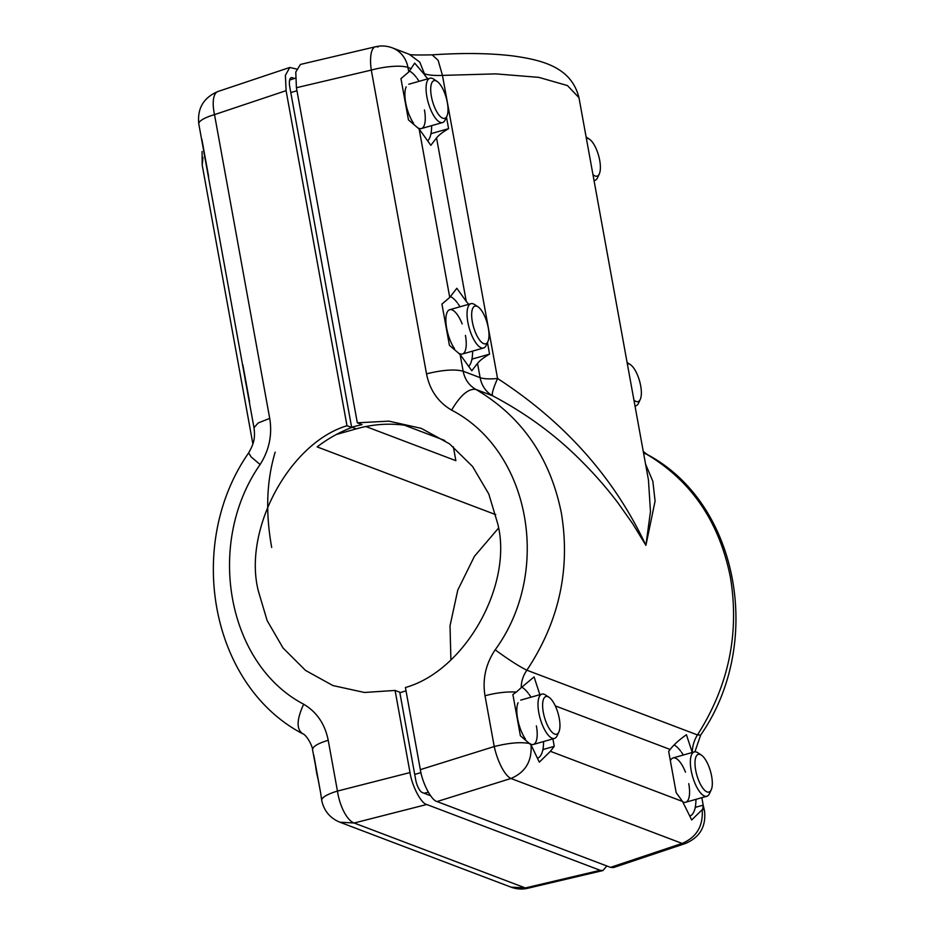<?xml version="1.0" encoding="UTF-8"?>
<svg xmlns="http://www.w3.org/2000/svg" width="935" height="935" viewBox="0 0 935 935"><rect width="100%" height="100%" fill="white"/><g stroke="black" fill="none" stroke-linecap="round" stroke-linejoin="round"><path stroke-width="1.4" d="M495.749 514.659L317.164 446.907A139.116 125.243 110.8 0 1 351.677 427.529L346.99 425.741L286.087 90.66L285.397 75.314L289.768 67.46L296.5 69.026M450.892 659.724L450.027 625.772L457.776 590.067L474.431 556.325L498.413 528.228M606.838 865.974L602.9 870.567L600.2 870.31L426.722 804.497C421.147 803.516 411.961 785.973 410.009 772.567L395.084 690.439L364.463 692.473L332.953 685.577L305.546 670.43L283.013 647.955L267.141 620.583L258.422 591.282C242.574 530.262 289.219 443.085 346.99 425.741M320.565 792.506L312.582 749.928C312.419 746.703 317.631 743.489 328.22 740.286L337.453 791.08A28.798 6.977 169.7 0 0 321.722 800.418L320.565 792.506M286.087 90.66L214.512 114.619L269.712 418.377L258.154 422.982L253.993 427.716L198.793 123.958C197.18 108.378 203.585 97.556 217.984 91.49L289.768 67.46M252.882 443.95L202.205 165.098L202.977 157.477M217.984 91.49A28.798 11.068 -108.5 0 0 214.512 114.619A28.798 6.977 169.7 0 0 198.793 123.958M269.712 418.377C272.412 434.798 269.21 450.179 260.105 464.52C205.116 543.328 227.076 664.166 303.665 704.207C296.547 719.669 296.278 729.545 302.87 733.823M426.722 804.497L354.155 823.01L339.849 822.204C329.997 818.102 323.954 810.844 321.722 800.418M339.849 822.204L511.001 887.14L525.318 887.946L354.155 823.01A28.798 11.547 -104.3 0 1 337.453 791.08L410.009 772.567M365.877 426.535L455.871 460.675L453.358 446.825M294.455 78.482L292.48 77.734A11.536 4.172 74.1 0 0 289.78 86.967L351.677 427.529M395.084 690.439L399.771 692.216L415.701 779.813A11.536 4.172 74.1 0 0 422.386 792.611L430.567 795.708M336.261 434.53L356.282 428.849A139.116 125.243 110.8 0 1 404.516 425.215L444.756 440.478M530.11 743.652C521.45 741.771 509.505 742.741 494.241 746.551L485.008 695.757C496.193 692.777 506.63 691.549 516.319 692.064L512.883 694.518L520.374 735.763L531.045 744.903C532.097 761.16 525.388 772.357 510.942 778.481L437.054 801.552C431.479 800.582 422.293 783.039 420.341 769.634L405.416 687.505C465.046 670.862 513.607 584.422 497.619 523.343L488.783 493.996L472.584 466.507L449.49 443.821L421.323 428.382L388.89 421.136L357.322 422.807L362.009 424.595L351.759 427.131L356.282 428.849M643.362 452.026L646.447 454.13C691.351 480.789 719.342 521.882 730.422 577.398C739.62 633.474 728.634 685.986 697.463 734.933C694.062 740.345 692.344 746.247 692.309 752.64L686.43 734.723C679.429 739.632 673.995 744.54 670.138 749.461L668.665 751.354L676.157 792.599L682.527 801.459L691.701 819.972L702.711 809.149L703.19 805.128L701.834 797.672M516.319 692.064L521.192 687.716C521.286 681.346 523.179 675.502 526.872 670.196C559.072 621.646 570.584 569.345 561.409 513.28C550.306 457.741 521.777 416.449 475.845 389.404L475.845 389.404C469.008 385.407 464.788 379.341 463.152 371.207C454.726 369.021 442.512 369.909 426.512 373.848L371.3 70.09A28.798 9.747 -103.3 0 1 375.519 46.75L375.519 46.75A28.798 9.747 -103.3 0 1 378.02 47.054M645.571 464.122L652.864 481.396L655.084 501.055L645.91 545.339L632.586 523.553L617.579 502.364C606.675 488.035 594.999 474.653 582.552 462.194C556.722 435.909 526.709 413.761 492.535 395.739C491.623 393.974 493.306 388.224 497.56 378.5L442.465 75.396L495.854 73.877L538.841 77.371L567.44 85.564L578.975 97.684C571.472 67.589 543.282 60.132 512.777 55.913C489.94 53.143 463.07 52.792 432.169 54.849L438.153 60.366L442.465 75.396C434.401 75.677 428.546 75.174 424.911 73.888L423.403 73.316L414.673 63.148L408.77 71.972L400.951 78.622L408.443 119.867L419.137 129.007L449.747 297.435L441.928 304.085L449.419 345.331L460.113 354.47L471.813 370.751L477.528 363.376L480.123 377.647A28.798 6.977 169.7 0 0 497.56 378.5C564.717 422.094 614.178 477.715 645.91 545.339L650.468 511.468L648.458 480.017L578.975 97.684M643.257 451.441L647.23 454.503L643.549 453.043M694.915 751.81L700.654 735.074L697.475 734.933L526.872 670.208C518.948 666.304 508.383 659.502 495.164 649.813C552.281 571.811 530.32 450.974 451.605 410.126C460.371 395.283 468.447 388.376 475.833 389.404L492.535 395.739A28.798 25.935 -69.2 0 1 480.123 377.647L463.152 371.207L460.113 354.47M296.418 87.726L295.776 72.042L300.439 64.433L375.519 46.75C381.223 45.441 386.833 45.815 392.338 47.86A28.798 25.935 -69.2 0 1 407.952 67.449A28.798 6.977 169.7 0 0 371.3 70.09L296.418 87.726L357.322 422.807M446.486 117.097L448.59 128.668C442.816 131.987 438.807 135.072 436.551 137.912L430.848 145.299L419.137 129.007M436.551 137.912L466.261 301.397L456.829 288.272L449.747 297.435M487.462 342.561L489.566 354.131C483.792 357.45 479.784 360.536 477.528 363.376M489.566 354.131L472.07 359.098M466.261 301.397L468.704 304.319M423.403 73.316L427.727 78.856M448.59 128.668L431.093 133.635M409.226 54.265L419.803 62.154L425.285 75.934M399.876 692.777L406.024 690.801M437.054 801.552L610.532 867.376L613.57 867.54L685.355 843.51A28.798 11.068 71.5 0 1 682.106 843.417C696.552 837.292 703.249 826.108 702.197 809.839M702.711 809.149A28.798 6.977 169.7 0 1 704.546 811.042L703.19 805.128L695.395 807.337M521.192 687.716L534.072 676.917L539.869 694.682M531.045 744.903L539.331 762.165L550.399 751.319L554.245 746.34L543.025 749.531M554.245 746.34L552.889 738.895M683.345 755.024A37.447 13.546 74.1 0 0 681.37 752.044M690.369 815.834A37.447 13.546 74.1 0 0 692.613 813.953A37.447 13.546 74.1 0 0 695.698 804.299A37.447 13.546 74.1 0 0 695.932 799.355M680.551 750.945A37.447 13.546 74.1 0 0 674.123 744.938M685.484 772.146A23.048 8.333 74.1 0 0 670.372 760.751M682.807 801.844A23.048 8.333 74.1 0 0 688.756 783.659M518.095 702.746A23.048 8.333 74.1 0 0 517.628 718.735A23.048 8.333 74.1 0 0 525.47 739.129M530.39 744.015A23.048 8.333 74.1 0 0 536.386 725.852M530.986 697.206A37.447 13.546 74.1 0 0 529 694.226M538.011 758.016A37.447 13.546 74.1 0 0 540.255 756.135A37.447 13.546 74.1 0 0 543.34 746.481A37.447 13.546 74.1 0 0 543.574 741.537M528.182 693.127A37.447 13.546 74.1 0 0 521.753 687.131M460.032 306.774A37.447 13.546 74.1 0 0 458.045 303.793M468.692 366.403A37.447 13.546 74.1 0 0 469.3 365.702A37.447 13.546 74.1 0 0 472.385 356.048A37.447 13.546 74.1 0 0 472.619 351.104M457.227 302.695A37.447 13.546 74.1 0 0 450.448 296.512M462.159 323.907A23.048 8.333 74.1 0 0 449.758 309.695A23.048 8.333 74.1 0 0 446.673 328.302A23.048 8.333 74.1 0 0 454.527 348.697M459.447 353.582A23.048 8.333 74.1 0 0 465.431 335.42M406.164 86.85A23.048 8.333 74.1 0 0 405.708 102.838A23.048 8.333 74.1 0 0 413.55 123.233M418.471 128.118A23.048 8.333 74.1 0 0 424.455 109.956M419.055 81.322A37.447 13.546 74.1 0 0 417.068 78.341M427.716 140.94A37.447 13.546 74.1 0 0 428.324 140.25A37.447 13.546 74.1 0 0 431.409 130.596A37.447 13.546 74.1 0 0 431.643 125.652M416.262 77.243A37.447 13.546 74.1 0 0 409.483 71.048M695.687 770.183A19.588 7.083 -105.9 0 1 701.367 755.094A19.588 7.083 -105.9 0 1 711.628 776.225A19.588 7.083 -105.9 0 1 711.231 789.818A19.588 7.083 -105.9 0 1 703.202 788.672A19.588 7.083 -105.9 0 1 695.687 770.183M711.231 789.818L709.466 793.628A23.048 8.333 -105.9 0 1 706.848 796.258A23.048 8.333 -105.9 0 1 691.175 770.533A23.048 8.333 -105.9 0 1 694.261 751.927A23.048 8.333 -105.9 0 1 697.861 752.78L701.367 755.094M558.861 732.012L557.096 735.822A23.048 8.333 -105.9 0 1 554.49 738.44A23.048 8.333 -105.9 0 1 538.817 712.715A23.048 8.333 -105.9 0 1 541.891 694.109A23.048 8.333 -105.9 0 1 545.502 694.962L548.997 697.276A19.588 7.083 -105.9 0 1 559.259 718.419A19.588 7.083 -105.9 0 1 558.861 732.012A19.588 7.083 -105.9 0 1 550.844 730.866A19.588 7.083 -105.9 0 1 543.317 712.376A19.588 7.083 -105.9 0 1 548.997 697.276M627.362 363.937A19.588 7.083 -105.9 0 1 630.412 364.662A19.588 7.083 -105.9 0 1 640.674 385.804A19.588 7.083 -105.9 0 1 640.276 399.385A19.588 7.083 -105.9 0 1 633.918 400.051M640.276 399.385L638.512 403.207A23.048 8.333 -105.9 0 1 635.894 405.825A23.048 8.333 -105.9 0 1 634.994 405.942M586.385 138.474A19.588 7.083 -105.9 0 1 589.436 139.198A19.588 7.083 -105.9 0 1 599.697 160.341A19.588 7.083 -105.9 0 1 599.3 173.933A19.588 7.083 -105.9 0 1 592.954 174.588M599.3 173.933L597.535 177.744A23.048 8.333 -105.9 0 1 594.929 180.361A23.048 8.333 -105.9 0 1 594.017 180.478M487.906 341.579L486.153 345.389A23.048 8.333 -105.9 0 1 483.535 348.007A23.048 8.333 -105.9 0 1 467.862 322.283A23.048 8.333 -105.9 0 1 470.936 303.676A23.048 8.333 -105.9 0 1 474.548 304.529L478.042 306.844A19.588 7.083 -105.9 0 1 488.304 327.986A19.588 7.083 -105.9 0 1 487.906 341.579A19.588 7.083 -105.9 0 1 479.889 340.433A19.588 7.083 -105.9 0 1 472.362 321.944A19.588 7.083 -105.9 0 1 478.042 306.844M431.397 96.48A19.588 7.083 -105.9 0 1 437.077 81.392A19.588 7.083 -105.9 0 1 447.327 102.523A19.588 7.083 -105.9 0 1 446.942 116.115A19.588 7.083 -105.9 0 1 438.912 114.97A19.588 7.083 -105.9 0 1 431.397 96.48M446.942 116.115L445.177 119.925A23.048 8.333 -105.9 0 1 442.559 122.555A23.048 8.333 -105.9 0 1 426.886 96.831A23.048 8.333 -105.9 0 1 429.971 78.224A23.048 8.333 -105.9 0 1 433.571 79.066L437.077 81.392M253.993 427.716L253.993 427.716C255.617 439.637 252.976 445.025 248.663 452.879L251.153 456.934L260.105 464.52M248.663 452.879C184.99 544.193 210.176 684.782 302.075 733.449C307.416 734.817 313.354 748.76 312.5 749.625L312.617 750.279M303.665 704.207C316.79 712.003 324.971 724.029 328.22 740.286M511.001 887.14C516.506 889.185 522.116 889.559 527.819 888.25A28.798 9.747 -103.3 0 1 525.318 887.946L600.2 870.31M420.341 769.634L494.241 746.551A28.798 9.256 72.7 0 0 510.942 778.481L682.106 843.417L610.532 867.376M485.008 695.757C482.32 679.336 485.709 664.025 495.164 649.813M451.605 410.126C438.129 402.202 429.761 390.105 426.512 373.848M392.338 47.86L409.004 54.195C408.77 54.943 416.496 55.165 432.169 54.849M408.77 71.972L407.952 67.449L411.283 68.711M296.968 90.753L290.797 92.565M428.312 792.214L424.069 793.254M414.719 774.425L420.949 772.59M555.297 705.89L670.138 749.461M550.399 751.319L682.527 801.459M318.297 780.012A37.447 13.546 -105.9 0 1 316.486 771.971A37.447 13.546 -105.9 0 1 315.434 764.222M247.343 389.579A37.447 13.546 -105.9 0 1 245.531 381.538A37.447 13.546 -105.9 0 1 244.479 373.801M206.366 164.116A37.447 13.546 -105.9 0 1 204.566 156.087A37.447 13.546 -105.9 0 1 203.503 148.338M275.171 452.143C266.545 480.87 265.388 512.625 271.688 547.431M202.205 165.098L202.077 151.482M527.819 888.25L602.9 870.567M700.654 735.074C764.316 643.759 739.129 503.182 647.23 454.503M289.651 80.048L295.413 78.178M704.546 811.042C706.17 826.598 699.777 837.421 685.355 843.51M695.698 804.299L695.324 808.004M543.34 746.481L542.954 750.197M472.385 356.048L472 359.765M431.409 130.596L431.023 134.301M694.261 751.927L673.083 757.934M706.848 796.258L685.671 802.265M313.786 755.164L320.541 792.389M541.891 694.109L520.713 700.128M554.49 738.44L533.301 744.459M630.412 364.662L627.093 362.464M635.894 405.825L635.017 406.07M589.436 139.198L586.116 137.001M594.929 180.361L594.041 180.607M242.831 364.732L249.598 401.957M470.936 303.676L449.758 309.695M483.535 348.007L462.346 354.026M201.855 139.268L208.622 176.493M429.971 78.224L408.782 84.232M442.559 122.555L421.381 128.562"/></g></svg>
